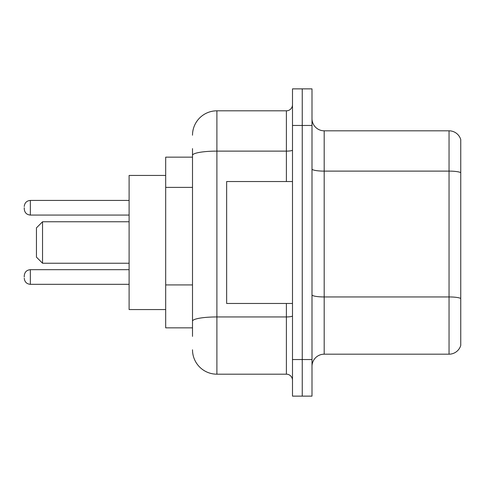 <?xml version="1.0" encoding="UTF-8"?>
<svg xmlns="http://www.w3.org/2000/svg" width="485" height="485" viewBox="0 0 485 485"><rect width="100%" height="100%" fill="white"/><g stroke="black" fill="none" stroke-linecap="round" stroke-linejoin="round"><path stroke-width="0.73" d="M192.509 157.152L165.688 157.152L165.688 327.848L192.509 327.848M192.509 336.384L192.509 148.616M292.491 359.549L292.491 396.13L302.246 396.13L302.246 359.549L302.246 396.13L312 396.13L312 359.549L302.246 359.549L302.246 125.451L302.246 359.549L292.491 359.549L292.491 125.451L302.246 125.451L302.246 88.87L302.246 125.451L312 125.451L312 359.549M312 125.451L312 88.87L292.491 88.87L292.491 125.451M192.509 135.206A24.383 24.383 0 0 1 216.898 110.816L216.898 374.184L286.392 374.184L286.392 303.464M216.898 110.816L286.392 110.816A6.099 6.099 0 0 0 292.491 104.724M292.491 380.276A6.099 6.099 0 0 0 286.392 374.184M216.898 374.184A24.383 24.383 0 0 1 192.509 349.794M312 366.381A12.192 12.192 0 0 1 324.192 354.183L449.043 354.183L449.043 130.817L324.192 130.817A12.192 12.192 0 0 1 312 118.619A12.192 12.192 0 0 0 324.192 130.817L324.192 354.183M460.75 139.595A12.192 12.192 0 0 0 449.043 130.817A12.192 12.192 0 0 1 460.75 139.595L460.75 345.405A12.192 12.192 0 0 1 449.043 354.183M460.75 172.812L460.75 298.469A12.192 2.116 180 0 0 449.043 296.947L324.192 296.947A12.192 2.116 0 0 1 312 294.825M42.541 263.228L42.541 221.772L36.442 227.871L36.442 257.129L42.541 263.228L129.107 263.228M165.688 175.443L129.107 175.443L129.107 309.557L165.688 309.557M292.491 181.535L226.647 181.535L226.647 303.464L292.491 303.464M24.25 277.008L24.25 275.789L24.25 277.008M24.25 207.75L24.25 208.968L24.25 207.75M192.509 187.38L165.688 187.38M192.509 284.919L165.688 284.919M292.491 315.88A6.099 1.061 0 0 1 286.392 316.941L216.898 316.941A24.383 4.232 180 0 0 192.509 321.179M192.509 155.358A24.383 4.232 180 0 1 216.898 151.12L286.392 151.12L286.392 110.816M286.392 181.535L286.392 151.12A6.099 1.061 0 0 0 292.491 150.059M460.75 172.642A12.192 2.116 180 0 0 449.043 171.114L324.192 171.114A12.192 2.116 0 0 1 312 168.998M24.25 275.789C24.644 272.049 26.675 270.018 30.349 269.69L30.349 284.319L129.107 284.319M129.107 200.432L30.349 200.432L30.349 215.067C26.675 214.74 24.644 212.709 24.25 208.968M42.541 221.772L129.107 221.772M30.349 269.69L129.107 269.69M30.349 284.319C26.675 283.992 24.644 281.961 24.25 278.226M30.349 215.067L129.107 215.067M30.349 200.432C26.675 200.76 24.644 202.797 24.25 206.531"/></g></svg>

